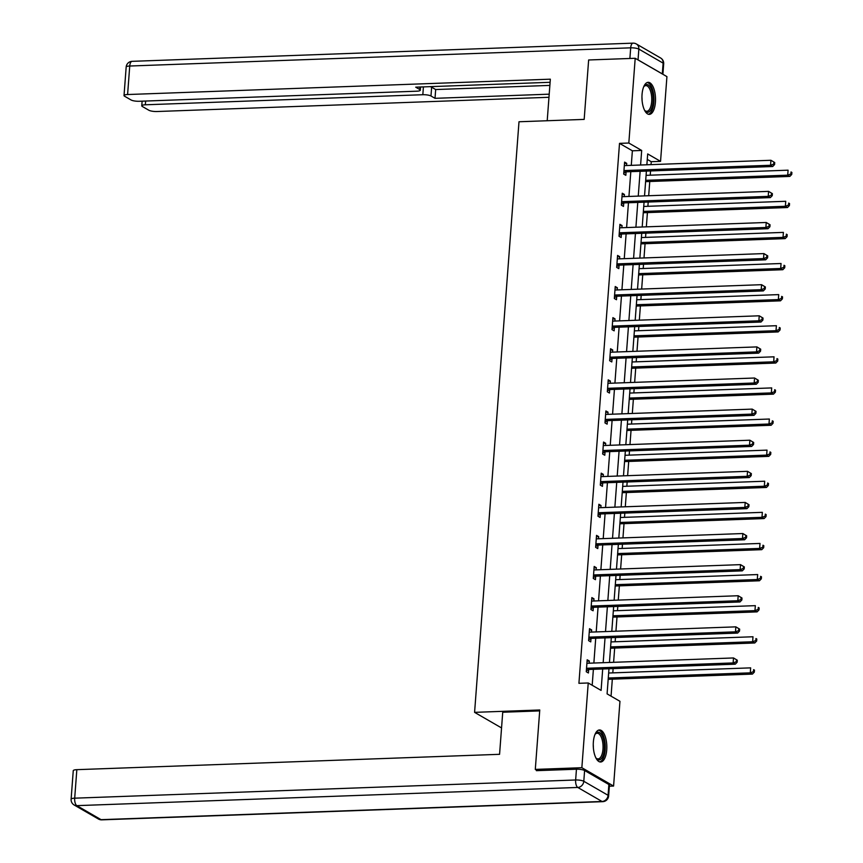 <?xml version="1.0" encoding="UTF-8"?>
<svg xmlns="http://www.w3.org/2000/svg" width="863" height="863" viewBox="0 0 863 863"><rect width="100%" height="100%" fill="white"/><g stroke="black" fill="none" stroke-linecap="round" stroke-linejoin="round"><path stroke-width="1.29" d="M593.356 742.115A16.03 6.764 -92.1 0 1 599.461 729.958A16.03 6.764 -92.1 0 1 606.732 749.839A16.03 6.764 -92.1 0 1 600.626 761.997A16.03 6.764 -92.1 0 1 593.356 742.115M642.05 94.499A16.03 6.764 -92.1 0 1 648.156 82.33A16.03 6.764 -92.1 0 1 655.427 102.222A16.03 6.764 -92.1 0 1 649.321 114.38A16.03 6.764 -92.1 0 1 642.05 94.499M537.433 770.637L535.297 769.408L539.763 709.99L474.585 712.353L518.997 121.759L584.175 119.396L588.642 59.979L635.2 58.285L666.926 76.624L660.551 161.359L647.692 153.927L646.872 164.779M651.026 164.628L651.241 161.694L660.551 161.359M611.058 696.171L612.331 679.17M612.806 672.87L613.129 668.609M613.604 662.309L614.672 648.07M615.146 641.77L615.47 637.509M615.934 631.209L617.013 616.969M617.487 610.659L617.8 606.409M618.275 600.098L619.354 585.858M619.817 579.558L620.141 575.297M620.616 568.997L621.684 554.758M622.158 548.447L622.482 544.197M622.957 537.886L624.025 523.647M624.499 517.347L624.823 513.086M625.297 506.786L626.365 492.546M626.84 486.247L627.164 481.986M627.628 475.675L628.706 461.446M629.181 455.135L629.494 450.885M629.968 444.574L631.047 430.335M631.511 424.035L631.835 419.774M632.309 413.474L633.377 399.235M633.852 392.924L634.176 388.674M634.65 382.363L635.718 368.123M636.193 361.824L636.516 357.562M636.991 351.263L638.059 337.023M638.534 330.712L638.857 326.462M639.332 320.151L640.4 305.912M640.875 299.612L641.187 295.351M641.662 289.051L642.741 274.812M643.215 268.512L643.528 264.251M644.003 257.951L645.071 243.711M645.546 237.401L645.869 233.15M646.344 226.84L647.412 212.6M647.886 206.3L648.21 202.039M648.685 195.739L649.753 181.5M650.227 175.189L650.551 170.939M608.976 668.76L607.088 693.874L619.958 701.306L613.582 786.053L581.856 767.714L588.232 682.978L601.09 690.411L602.698 668.998M609.364 786.204L613.582 786.053M474.585 712.353L501.554 727.941M651.241 161.694L647.282 159.407M631.285 165.351L632.374 150.798L619.515 143.366L578.922 683.313L588.232 682.978M592.191 685.265L593.388 669.332M593.863 663.021L595.729 638.221M596.204 631.921L598.07 607.12M598.544 600.821L600.4 576.02M600.875 569.709L602.741 544.909M603.215 538.609L605.082 513.809M605.556 507.498L607.423 482.697M607.897 476.398L609.763 451.597M610.238 445.286L612.094 420.497M612.568 414.186L614.434 389.386M614.909 383.086L616.775 358.285M617.25 351.975L619.116 327.174M619.591 320.874L621.457 296.074M621.932 289.763L623.798 264.963M624.262 258.663L626.128 233.862M626.603 227.562L628.469 202.762M628.944 196.451L630.81 171.651M626.57 165.523L626.732 163.355L624.596 162.115L623.69 174.078L625.837 175.318L626.074 172.082M624.229 196.624L624.402 194.455L622.255 193.215L621.349 205.178L623.496 206.419L623.744 203.193M621.899 227.724L622.061 225.556L619.914 224.326L619.019 236.289L621.155 237.519L621.403 234.294M619.558 258.835L619.72 256.667L617.574 255.426L616.678 267.39L618.825 268.63L619.062 265.405M617.218 289.936L617.379 287.767L615.233 286.527L614.337 298.49L616.484 299.731L616.721 296.505M614.877 321.047L615.039 318.879L612.903 317.638L611.996 329.601L614.143 330.842L614.38 327.606M612.536 352.147L612.708 349.979L610.562 348.738L609.656 360.702L611.802 361.942L612.05 358.717M610.206 383.258L610.368 381.079L608.221 379.849L607.325 391.813L609.461 393.043L609.71 389.817M607.865 414.359L608.027 412.19L605.88 410.95L604.985 422.913L607.131 424.154L607.369 420.928M605.524 445.459L605.686 443.291L603.539 442.05L602.644 454.014L604.79 455.254L605.028 452.029M603.183 476.57L603.345 474.402L601.209 473.161L600.303 485.125L602.45 486.365L602.687 483.129M600.842 507.671L601.015 505.502L598.868 504.262L597.962 516.225L600.109 517.466L600.357 514.24M598.512 538.782L598.674 536.613L596.527 535.373L595.632 547.336L597.768 548.577L598.016 545.34M596.171 569.882L596.333 567.714L594.186 566.473L593.291 578.437L595.438 579.677L595.675 576.452M593.83 600.982L593.992 598.814L591.845 597.584L590.95 609.548L593.097 610.777L593.334 607.552M591.489 632.094L591.651 629.925L589.515 628.685L588.609 640.648L590.756 641.889L590.993 638.663M589.149 663.194L589.31 661.026L587.174 659.785L586.268 671.748L588.415 672.989L588.663 669.764M535.297 769.408L581.856 767.714M619.515 143.366L628.825 143.031L635.2 58.285M640.594 165.006L641.684 150.464L628.825 143.031M603.172 662.687L605.039 637.886M605.513 631.587L607.379 606.786M607.854 600.475L609.72 575.675M610.195 569.375L612.05 544.575M612.525 538.264L614.391 513.463M614.866 507.164L616.732 482.363M617.207 476.063L619.073 451.263M619.548 444.952L621.414 420.152M621.889 413.852L623.744 389.051M624.219 382.741L626.085 357.94M626.56 351.64L628.426 326.84M628.9 320.529L630.767 295.739M631.241 289.429L633.108 264.628M633.582 258.328L635.438 233.528M635.912 227.217L637.779 202.417M638.253 196.117L640.119 171.316M646.398 171.09L644.532 195.89M644.057 202.19L642.201 226.991M641.727 233.301L639.861 258.091M639.386 264.402L637.52 289.202M637.045 295.502L635.179 320.302M634.704 326.613L632.838 351.414M632.363 357.714L630.508 382.514M630.033 388.825L628.167 413.625M627.692 419.925L625.826 444.725M625.351 451.025L623.485 475.826M623.01 482.137L621.144 506.937M620.67 513.237L618.814 538.037M618.34 544.348L616.473 569.149M615.999 575.448L614.132 600.249M613.658 606.56L611.791 631.349M611.317 637.66L609.451 662.46M632.374 150.798L641.684 150.464M624.488 163.431L626.732 163.355M622.158 194.531L624.402 194.455M619.817 225.642L622.061 225.556M617.476 256.743L619.72 256.667M615.136 287.854L617.379 287.767M612.795 318.954L615.039 318.879M610.465 350.065L612.708 349.979M608.124 381.166L610.368 381.079M605.783 412.266L608.027 412.19M603.442 443.377L605.686 443.291M601.101 474.477L603.345 474.402M598.771 505.589L601.015 505.502M596.43 536.689L598.674 536.613M594.089 567.789L596.333 567.714M591.748 598.9L593.992 598.814M589.407 630.001L591.651 629.925M587.077 661.112L589.31 661.026M624.92 170.55L627.067 171.791L772.698 166.505L770.551 165.264L624.92 170.55A2.06 1.802 -60 0 0 624.219 170.723L623.938 170.842M773.733 164.046L770.551 165.264L770.929 160.281L774.737 162.557L773.884 162.061L773.733 164.046L774.586 164.542L774.737 162.557M624.348 165.34L624.618 165.448A2.06 1.802 -60 0 0 625.297 165.567L770.929 160.281L773.884 162.061M627.067 171.791A2.06 1.802 -60 0 0 626.365 171.953L623.766 173.129M772.698 166.505L774.586 164.542M645.61 181.651L789.85 176.408L787.703 175.167L788.081 170.184L646.085 175.34M645.707 180.324L787.703 175.167L790.875 173.959L791.738 174.455L791.889 172.46L791.026 171.964L790.875 173.959M791.026 171.964L791.889 172.46M791.738 174.455L789.85 176.408M643.712 86.775A13.873 5.858 -92.1 0 1 644.078 86.235A13.873 5.858 -92.1 0 1 652.762 94.585A13.873 5.858 -92.1 0 1 651.306 109.105A13.873 5.858 -92.1 0 1 644.963 110.788A13.873 5.858 -92.1 0 1 644.564 110.27M644.585 110.302A12.848 5.426 87.9 0 0 646.786 111.284A12.848 5.426 87.9 0 0 651.425 94.898A12.848 5.426 87.9 0 0 645.848 85.61A12.848 5.426 87.9 0 0 643.733 86.753M648.372 114.261A15.933 6.721 87.9 0 0 653.582 94.013A15.933 6.721 87.9 0 0 647.218 82.524M595.017 734.402A13.873 5.858 -92.1 0 1 595.384 733.863A13.873 5.858 -92.1 0 1 604.068 742.202A13.873 5.858 -92.1 0 1 602.611 756.722A13.873 5.858 -92.1 0 1 596.268 758.404A13.873 5.858 -92.1 0 1 595.869 757.887M595.891 757.919A12.848 5.426 87.9 0 0 598.091 758.901A12.848 5.426 87.9 0 0 602.73 742.514A12.848 5.426 87.9 0 0 597.153 733.226A12.848 5.426 87.9 0 0 595.039 734.37M599.677 761.878A15.933 6.721 87.9 0 0 604.887 741.63A15.933 6.721 87.9 0 0 598.523 730.141M547.207 120.734L550.335 79.18L127.595 94.531A6.17 1.435 -175.7 0 0 124.024 95.556A6.17 1.435 -175.7 0 0 124.585 96.225L131.1 99.989A6.17 1.435 -175.7 0 0 139.256 101.273L416.743 91.198A6.17 1.435 -175.7 0 0 420.313 90.173A6.17 1.435 -175.7 0 0 419.752 89.504L419.936 87.023M550.098 82.298L415.718 87.174L419.752 89.504M638.037 59.881L662.309 73.894L663.118 63.128L638.847 49.105L638.037 59.881A6.17 1.435 -175.7 0 0 637.509 59.623M145.631 101.036L145.351 104.79A6.17 1.435 -175.7 0 0 141.769 105.815A6.17 1.435 -175.7 0 0 142.33 106.473L148.846 110.237A6.17 1.435 -175.7 0 0 157.012 111.521L548.976 97.292M430.173 86.645A6.17 1.435 4.3 0 1 431.64 87.217L430.982 95.998L435.017 98.328L549.202 94.175M430.982 95.998A6.17 1.435 -175.7 0 0 422.827 94.714L423.409 86.893M145.351 104.79L422.827 94.714M431.64 87.217L435.675 89.547L549.86 85.405M435.675 89.547L435.017 98.328M539.699 710.896L502.73 712.245L499.569 754.316L76.839 769.667L74.693 798.178L575.643 779.99L576.452 769.224L536.408 770.67L536.462 770.076M608.879 784.521L584.607 770.508L583.798 781.274L608.07 795.298L608.879 784.521A6.17 1.435 4.3 0 1 609.44 785.19L608.631 795.956A6.17 1.435 -175.7 0 0 608.07 795.298A6.17 5.405 -60 0 1 602.029 801.479L577.768 787.455L76.818 805.643L101.079 819.667L602.029 801.479A6.17 2.6 87.9 0 0 602.708 801.662A6.17 6.17 0 0 0 608.631 795.956M98.447 819.03A6.17 6.17 0 0 0 101.758 819.85A6.17 2.6 87.9 0 1 101.079 819.667A6.17 5.405 120 0 1 98.447 819.03L74.175 805.006A6.17 5.405 -60 0 0 76.818 805.643A6.17 2.6 87.9 0 1 74.693 798.178A6.17 1.435 -175.7 0 0 71.111 799.203L73.258 770.691A6.17 1.435 4.3 0 1 76.839 769.667M576.452 769.224A6.17 1.435 4.3 0 1 584.607 770.508M622.59 201.651L624.726 202.891L770.357 197.605L768.21 196.365L622.59 201.651A2.06 1.802 -60 0 0 621.878 201.823L621.597 201.953M771.393 195.157L768.21 196.365L768.588 191.381L772.396 193.657L771.544 193.161L771.393 195.157L772.245 195.653L772.396 193.657M622.007 196.44L622.277 196.548A2.06 1.802 -60 0 0 622.957 196.667L768.588 191.381L771.544 193.161M624.726 202.891A2.06 1.802 -60 0 0 624.025 203.064L621.425 204.24M770.357 197.605L772.245 195.653M620.249 232.762L622.385 234.002L768.016 228.706L765.88 227.476L620.249 232.762A2.06 1.802 -60 0 0 619.537 232.924L619.256 233.053M769.052 226.257L765.88 227.476L766.247 222.481L770.055 224.758L769.203 224.261L769.052 226.257L769.915 226.753L770.055 224.758M619.677 227.552L619.936 227.659A2.06 1.802 -60 0 0 620.626 227.778L766.247 222.481L769.203 224.261M622.385 234.002A2.06 1.802 -60 0 0 621.684 234.164L619.084 235.34M768.016 228.706L769.915 226.753M643.269 212.751L787.509 207.519L785.362 206.279L785.74 201.295L643.744 206.451M643.367 211.435L785.362 206.279L788.545 205.06L789.397 205.556L789.548 203.571L788.685 203.075L788.545 205.06M788.685 203.075L789.548 203.571M789.397 205.556L787.509 207.519M640.929 243.862L785.168 238.62L783.021 237.379L783.399 232.395L641.403 237.552M641.026 242.535L783.021 237.379L786.204 236.171L787.056 236.667L787.207 234.671L786.355 234.175L786.204 236.171M786.355 234.175L787.207 234.671M787.056 236.667L785.168 238.62M617.908 263.862L620.055 265.103L765.675 259.817L763.539 258.576L617.908 263.862A2.06 1.802 -60 0 0 617.207 264.035L616.916 264.164M766.711 257.368L763.539 258.576L763.917 253.593L767.725 255.869L766.862 255.372L766.711 257.368L767.574 257.864L767.725 255.869M617.336 258.652L617.595 258.76A2.06 1.802 -60 0 0 618.286 258.878L763.917 253.593L766.862 255.372M620.055 265.103A2.06 1.802 -60 0 0 619.343 265.275L616.743 266.451M765.675 259.817L767.574 257.864M615.567 294.973L617.714 296.203L763.345 290.917L761.198 289.677L615.567 294.973A2.06 1.802 -60 0 0 614.866 295.135L614.585 295.265M764.37 288.469L761.198 289.677L761.576 284.693L765.384 286.969L764.521 286.473L764.37 288.469L765.233 288.965L765.384 286.969M614.995 289.763L615.254 289.871A2.06 1.802 -60 0 0 615.945 289.99L761.576 284.693L764.521 286.473M617.714 296.203A2.06 1.802 -60 0 0 617.002 296.376L614.413 297.552M763.345 290.917L765.233 288.965M613.226 326.074L615.373 327.314L761.004 322.028L758.857 320.788L613.226 326.074A2.06 1.802 -60 0 0 612.525 326.246L612.245 326.376M762.04 319.569L758.857 320.788L759.235 315.804L763.043 318.08L762.191 317.584L762.04 319.569L762.892 320.065L763.043 318.08M612.654 320.863L612.924 320.971A2.06 1.802 -60 0 0 613.604 321.09L759.235 315.804L762.191 317.584M615.373 327.314A2.06 1.802 -60 0 0 614.672 327.487L612.072 328.663M761.004 322.028L762.892 320.065M638.588 274.963L782.827 269.72L780.681 268.49L781.058 263.506L639.062 268.663M638.685 273.647L780.681 268.49L783.863 267.271L784.715 267.767L784.866 265.772L784.014 265.275L783.863 267.271M784.014 265.275L784.866 265.772M784.715 267.767L782.827 269.72M636.247 306.063L780.486 300.831L778.35 299.59L778.717 294.607L636.721 299.763M636.355 304.747L778.35 299.59L781.522 298.382L782.385 298.878L782.536 296.883L781.673 296.387L781.522 298.382M781.673 296.387L782.536 296.883M782.385 298.878L780.486 300.831M633.917 337.174L778.156 331.931L776.01 330.691L776.387 325.707L634.391 330.863M634.014 335.847L776.01 330.691L779.181 329.483L780.044 329.979L780.195 327.983L779.332 327.487L779.181 329.483M779.332 327.487L780.195 327.983M780.044 329.979L778.156 331.931M610.896 357.174L613.032 358.415L758.663 353.129L756.517 351.888L610.896 357.174A2.06 1.802 -60 0 0 610.184 357.347L609.904 357.476M759.699 350.68L756.517 351.888L756.894 346.904L760.702 349.181L759.85 348.684L759.699 350.68L760.551 351.176L760.702 349.181M610.314 351.964L610.583 352.072A2.06 1.802 -60 0 0 611.263 352.19L756.894 346.904L759.85 348.684M613.032 358.415A2.06 1.802 -60 0 0 612.331 358.587L609.731 359.763M758.663 353.129L760.551 351.176M631.576 368.274L775.815 363.043L773.669 361.802L774.046 356.818L632.05 361.975M631.673 366.958L773.669 361.802L776.851 360.594L777.703 361.09L777.854 359.094L776.991 358.598L776.851 360.594M776.991 358.598L777.854 359.094M777.703 361.09L775.815 363.043M608.555 388.285L610.691 389.526L756.322 384.229L754.186 382.999L608.555 388.285A2.06 1.802 -60 0 0 607.843 388.458L607.563 388.577M757.358 381.78L754.186 382.999L754.553 378.016L758.361 380.281L757.509 379.785L757.358 381.78L758.21 382.277L758.361 380.281M607.984 383.075L608.242 383.183A2.06 1.802 -60 0 0 608.922 383.301L754.553 378.016L757.509 379.785M610.691 389.526A2.06 1.802 -60 0 0 609.99 389.688L607.39 390.863M756.322 384.229L758.21 382.277M629.235 399.386L773.475 394.143L771.328 392.902L771.705 387.919L629.71 393.075M629.332 398.059L771.328 392.902L774.51 391.694L775.362 392.19L775.513 390.195L774.661 389.698L774.51 391.694M774.661 389.698L775.513 390.195M775.362 392.19L773.475 394.143M606.214 419.386L608.361 420.626L753.982 415.34L751.846 414.1L606.214 419.386A2.06 1.802 -60 0 0 605.502 419.558L605.222 419.688M755.017 412.892L751.846 414.1L752.212 409.116L756.031 411.392L755.168 410.896L755.017 412.892L755.88 413.388L756.031 411.392M605.643 414.175L605.902 414.283A2.06 1.802 -60 0 0 606.592 414.402L752.212 409.116L755.168 410.896M608.361 420.626A2.06 1.802 -60 0 0 607.649 420.799L605.049 421.975M753.982 415.34L755.88 413.388M626.894 430.486L771.134 425.254L768.987 424.013L769.365 419.03L627.369 424.186M626.991 429.17L768.987 424.013L772.169 422.794L773.021 423.291L773.172 421.306L772.32 420.81L772.169 422.794M772.32 420.81L773.172 421.306M773.021 423.291L771.134 425.254M603.873 450.497L606.02 451.737L751.651 446.441L749.505 445.2L603.873 450.497A2.06 1.802 -60 0 0 603.172 450.659L602.892 450.788M752.676 443.992L749.505 445.2L749.882 440.216L753.69 442.492L752.827 441.996L752.676 443.992L753.539 444.488L753.69 442.492M603.302 445.286L603.561 445.394A2.06 1.802 -60 0 0 604.251 445.513L749.882 440.216L752.827 441.996M606.02 451.737A2.06 1.802 -60 0 0 605.308 451.899L602.719 453.075M751.651 446.441L753.539 444.488M624.553 461.597L768.793 456.354L766.657 455.114L767.024 450.13L625.028 455.286M624.661 460.27L766.657 455.114L769.828 453.906L770.691 454.402L770.832 452.406L769.979 451.91L769.828 453.906M769.979 451.91L770.832 452.406M770.691 454.402L768.793 456.354M601.533 481.597L603.679 482.838L749.311 477.552L747.164 476.311L601.533 481.597A2.06 1.802 -60 0 0 600.831 481.77L600.551 481.899M750.346 475.103L747.164 476.311L747.541 471.327L751.349 473.604L750.486 473.107L750.346 475.103L751.198 475.599L751.349 473.604M600.961 476.387L601.231 476.495A2.06 1.802 -60 0 0 601.91 476.613L747.541 471.327L750.486 473.107M603.679 482.838A2.06 1.802 -60 0 0 602.978 483.01L600.378 484.186M749.311 477.552L751.198 475.599M622.223 492.697L766.463 487.455L764.316 486.225L764.694 481.23L622.698 486.387M622.32 491.381L764.316 486.225L767.487 485.006L768.35 485.502L768.502 483.507L767.639 483.01L767.487 485.006M767.639 483.01L768.502 483.507M768.35 485.502L766.463 487.455M599.202 512.708L601.338 513.938L746.97 508.652L744.823 507.412L599.202 512.708A2.06 1.802 -60 0 0 598.49 512.87L598.21 513M748.005 506.203L744.823 507.412L745.201 502.428L749.008 504.704L748.156 504.208L748.005 506.203L748.857 506.7L749.008 504.704M598.62 507.487L598.89 507.595A2.06 1.802 -60 0 0 599.569 507.714L745.201 502.428L748.156 504.208M601.338 513.938A2.06 1.802 -60 0 0 600.637 514.111L598.037 515.287M746.97 508.652L748.857 506.7M619.882 523.798L764.122 518.566L761.975 517.325L762.353 512.342L620.357 517.498M619.979 522.482L761.975 517.325L765.147 516.117L766.01 516.613L766.161 514.618L765.298 514.121L765.147 516.117M765.298 514.121L766.161 514.618M766.01 516.613L764.122 518.566M596.862 543.809L598.998 545.049L744.629 539.763L742.493 538.523L596.862 543.809A2.06 1.802 -60 0 0 596.15 543.981L595.869 544.1M745.664 537.304L742.493 538.523L742.86 533.539L746.668 535.815L745.815 535.319L745.664 537.304L746.517 537.8L746.668 535.815M596.29 538.598L596.549 538.706A2.06 1.802 -60 0 0 597.228 538.825L742.86 533.539L745.815 535.319M598.998 545.049A2.06 1.802 -60 0 0 598.296 545.211L595.697 546.387M744.629 539.763L746.517 537.8M617.541 554.909L761.781 549.666L759.634 548.426L760.012 543.442L618.016 548.598M617.638 553.582L759.634 548.426L762.816 547.218L763.669 547.714L763.82 545.718L762.968 545.222L762.816 547.218M762.968 545.222L763.82 545.718M763.669 547.714L761.781 549.666M594.521 574.909L596.667 576.15L742.288 570.864L740.152 569.623L594.521 574.909A2.06 1.802 -60 0 0 593.809 575.082L593.528 575.211M743.323 568.415L740.152 569.623L740.519 564.639L744.338 566.915L743.475 566.419L743.323 568.415L744.186 568.911L744.338 566.915M593.949 569.699L594.208 569.807A2.06 1.802 -60 0 0 594.898 569.925L740.519 564.639L743.475 566.419M596.667 576.15A2.06 1.802 -60 0 0 595.955 576.322L593.356 577.498M742.288 570.864L744.186 568.911M615.2 586.009L759.44 580.777L757.293 579.537L757.671 574.553L615.675 579.709M615.297 584.693L757.293 579.537L760.476 578.318L761.328 578.814L761.479 576.829L760.627 576.333L760.476 578.318M760.627 576.333L761.479 576.829M761.328 578.814L759.44 580.777M592.18 606.02L594.327 607.261L739.958 601.964L737.811 600.734L592.18 606.02A2.06 1.802 -60 0 0 591.479 606.182L591.198 606.311M740.983 599.515L737.811 600.734L738.189 595.74L741.997 598.016L741.134 597.52L740.983 599.515L741.846 600.012L741.997 598.016M591.608 600.81L591.867 600.918A2.06 1.802 -60 0 0 592.557 601.036L738.189 595.74L741.134 597.52M594.327 607.261A2.06 1.802 -60 0 0 593.615 607.423L591.026 608.598M739.958 601.964L741.846 600.012M612.859 617.121L757.099 611.878L754.963 610.637L755.33 605.653L613.334 610.81M612.967 615.794L754.963 610.637L758.135 609.429L758.998 609.925L759.138 607.93L758.286 607.433L758.135 609.429M758.286 607.433L759.138 607.93M758.998 609.925L757.099 611.878M589.839 637.121L591.986 638.361L737.617 633.075L735.47 631.835L589.839 637.121A2.06 1.802 -60 0 0 589.138 637.293L588.857 637.423M738.652 630.626L735.47 631.835L735.848 626.851L739.656 629.127L738.793 628.631L738.652 630.626L739.505 631.123L739.656 629.127M589.267 631.91L589.537 632.018A2.06 1.802 -60 0 0 590.216 632.137L735.848 626.851L738.793 628.631M591.986 638.361A2.06 1.802 -60 0 0 591.284 638.534L588.685 639.71M737.617 633.075L739.505 631.123M610.529 648.221L754.769 642.978L752.622 641.748L753 636.765L611.004 641.921M610.626 646.905L752.622 641.748L755.794 640.529L756.657 641.026L756.808 639.03L755.945 638.534L755.794 640.529M755.945 638.534L756.808 639.03M756.657 641.026L754.769 642.978M587.498 668.232L589.645 669.461L735.276 664.176L733.129 662.935L587.498 668.232A2.06 1.802 -60 0 0 586.797 668.394L586.516 668.523M736.312 661.727L733.129 662.935L733.507 657.951L737.315 660.227L736.463 659.731L736.312 661.727L737.164 662.223L737.315 660.227M586.926 663.021L587.196 663.129A2.06 1.802 -60 0 0 587.876 663.248L733.507 657.951L736.463 659.731M589.645 669.461A2.06 1.802 -60 0 0 588.944 669.634L586.344 670.81M735.276 664.176L737.164 662.223M608.188 679.321L752.428 674.089L750.281 672.849L750.659 667.865L608.663 673.021M608.286 678.005L750.281 672.849L753.453 671.641L754.316 672.137L754.467 670.141L753.604 669.645L753.453 671.641M753.604 669.645L754.467 670.141M754.316 672.137L752.428 674.089M624.219 170.723L626.365 171.953M641.953 97.163A12.848 5.426 -92.1 0 1 642.05 100.043M593.259 744.78A12.848 5.426 -92.1 0 1 593.356 747.66M629.893 58.479L630.691 47.832L129.741 66.02L127.595 94.531M126.171 67.044A6.17 1.435 4.3 0 1 129.741 66.02A6.17 2.6 87.9 0 1 132.093 61.338A6.17 6.17 0 0 0 126.171 67.044L124.024 95.556M630.691 47.832A6.17 1.435 4.3 0 1 638.847 49.105A6.17 5.405 120 0 0 636.355 43.97A6.17 6.17 0 0 0 633.043 43.15A6.17 2.6 87.9 0 0 630.691 47.832M663.118 63.128A6.17 1.435 4.3 0 1 663.679 63.797A6.17 6.17 0 0 0 660.616 57.994A6.17 5.405 -60 0 1 663.118 63.128M575.643 779.99A6.17 2.6 87.9 0 0 577.768 787.455A6.17 5.405 120 0 0 583.798 781.274A6.17 1.435 -175.7 0 0 575.643 779.99M621.878 201.823L624.025 203.064M619.537 232.924L621.684 234.164M617.207 264.035L619.343 265.275M614.866 295.135L617.002 296.376M612.525 326.246L614.672 327.487M610.184 357.347L612.331 358.587M607.843 388.458L609.99 389.688M605.502 419.558L607.649 420.799M603.172 450.659L605.308 451.899M600.831 481.77L602.978 483.01M598.49 512.87L600.637 514.111M596.15 543.981L598.296 545.211M593.809 575.082L595.955 576.322M591.479 606.182L593.615 607.423M589.138 637.293L591.284 638.534M586.797 668.394L588.944 669.634M132.093 61.338L633.043 43.15M662.892 74.294L663.679 63.797M636.355 43.97L660.616 57.994M420.551 87.001L420.313 90.173M141.769 105.815L142.125 101.165M71.111 799.203A6.17 6.17 0 0 0 74.175 805.006M101.758 819.85L602.708 801.662"/></g></svg>
